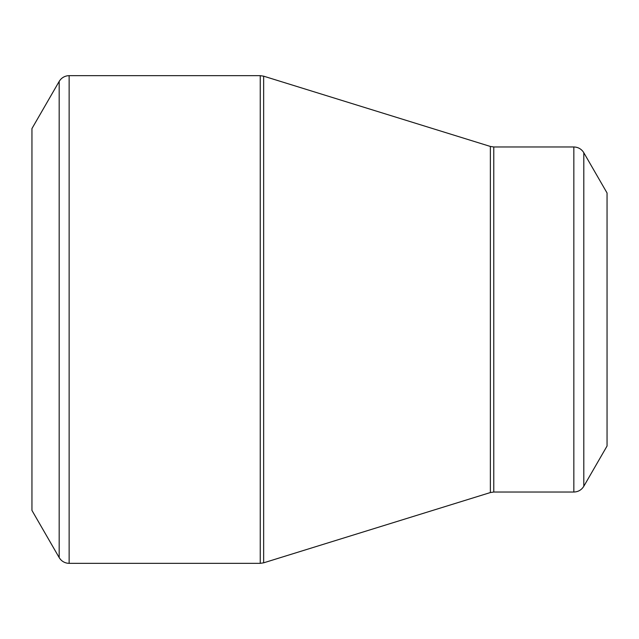 <?xml version="1.0" encoding="UTF-8"?>
<svg xmlns="http://www.w3.org/2000/svg" width="639" height="639" viewBox="0 0 639 639"><rect width="100%" height="100%" fill="white"/><g stroke="black" fill="none" stroke-linecap="round" stroke-linejoin="round"><path stroke-width="0.96" d="M31.95 319.5L31.95 128.567L59.179 81.409L59.179 557.591L31.95 510.433L31.95 319.5M607.05 319.5L607.05 192.978L583.806 152.721L583.806 486.279L607.05 446.022L607.05 319.5M69.14 563.342L260.249 563.342L260.249 75.658L69.14 75.658L69.14 563.342L67.454 563.223C63.844 562.608 61.08 560.73 59.179 557.591M490.369 319.5L490.369 146.451L263.651 76.177L263.651 562.823L490.369 492.549L490.369 319.5M493.771 492.03L573.846 492.03L573.846 146.97L493.771 146.97L493.771 492.03L490.369 492.549M583.806 152.721L582.864 151.331C580.524 148.504 577.512 147.05 573.846 146.97M573.846 492.03C578.191 491.886 581.514 489.969 583.806 486.279M493.771 146.97L490.369 146.451M263.651 76.177L260.249 75.658M260.249 563.342L263.651 562.823M69.14 75.658L67.454 75.777C63.844 76.392 61.08 78.27 59.179 81.409"/></g></svg>
